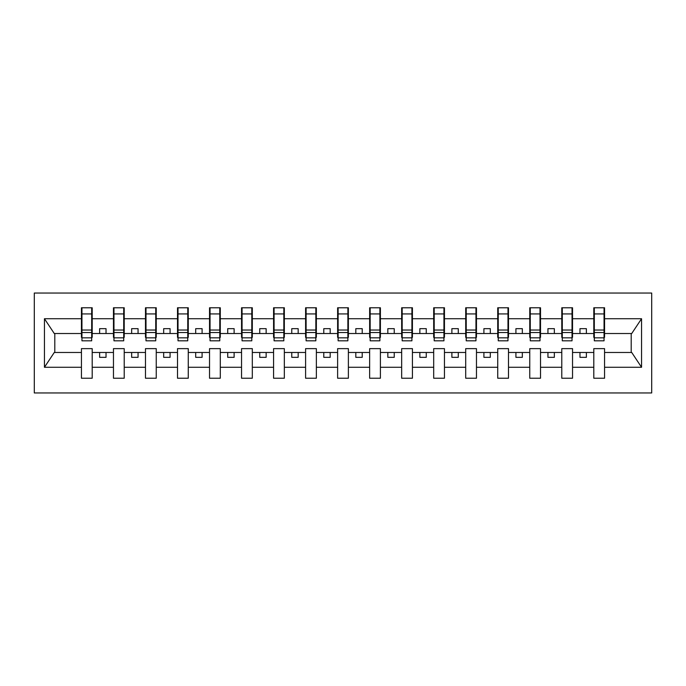 <?xml version="1.0" encoding="UTF-8"?>
<svg xmlns="http://www.w3.org/2000/svg" width="686" height="686" viewBox="0 0 686 686"><rect width="100%" height="100%" fill="white"/><g stroke="black" fill="none" stroke-linecap="round" stroke-linejoin="round"><path stroke-width="1.03" d="M34.3 392.958L651.7 392.958L651.7 293.042L34.3 293.042L34.3 392.958M604.049 337.366L604.563 337.366L604.563 333.525L631.72 333.525L641.556 318.724L641.556 367.276L604.563 367.276L604.563 348.634L593.802 348.634L593.802 352.475L572.536 352.475L572.536 348.634L561.783 348.634L561.783 352.475L540.517 352.475L540.517 348.634L529.755 348.634L529.755 352.475L508.498 352.475L508.498 348.634L497.736 348.634L497.736 352.475L476.47 352.475L476.47 348.634L465.708 348.634L465.708 352.475L444.451 352.475L444.451 348.634L433.689 348.634L433.689 352.475L412.423 352.475L412.423 348.634L401.662 348.634L401.662 352.475L380.404 352.475L380.404 348.634L369.643 348.634L369.643 352.475L348.377 352.475L348.377 348.634L337.623 348.634L337.623 352.475L316.357 352.475L316.357 348.634L305.596 348.634L305.596 352.475L284.338 352.475L284.338 348.634L273.577 348.634L273.577 352.475L252.311 352.475L252.311 348.634L241.549 348.634L241.549 352.475L220.292 352.475L220.292 348.634L209.53 348.634L209.53 352.475L188.264 352.475L188.264 348.634L177.502 348.634L177.502 352.475L156.245 352.475L156.245 348.634L145.483 348.634L145.483 352.475L124.217 352.475L124.217 348.634L113.464 348.634L113.464 352.475L92.198 352.475L92.198 348.634L81.437 348.634L81.437 352.475L54.28 352.475L44.444 367.276L44.444 318.724L54.28 333.525L81.437 333.525L81.437 318.724L44.444 318.724M604.563 367.276L604.563 378.226L593.802 378.226L593.802 352.475M593.802 367.276L572.536 367.276L572.536 378.226L561.783 378.226L561.783 352.475M572.536 367.276L572.536 352.475M561.783 367.276L540.517 367.276L540.517 378.226L529.755 378.226L529.755 352.475M540.517 367.276L540.517 352.475M529.755 367.276L508.498 367.276L508.498 378.226L497.736 378.226L497.736 352.475M508.498 367.276L508.498 352.475M497.736 367.276L476.47 367.276L476.47 378.226L465.708 378.226L465.708 352.475M476.47 367.276L476.47 352.475M465.708 367.276L444.451 367.276L444.451 378.226L433.689 378.226L433.689 352.475M444.451 367.276L444.451 352.475M433.689 367.276L412.423 367.276L412.423 378.226L401.662 378.226L401.662 352.475M412.423 367.276L412.423 352.475M401.662 367.276L380.404 367.276L380.404 378.226L369.643 378.226L369.643 352.475M380.404 367.276L380.404 352.475M369.643 367.276L348.377 367.276L348.377 378.226L337.623 378.226L337.623 352.475M348.377 367.276L348.377 352.475M337.623 367.276L316.357 367.276L316.357 378.226L305.596 378.226L305.596 352.475M316.357 367.276L316.357 352.475M305.596 367.276L284.338 367.276L284.338 378.226L273.577 378.226L273.577 352.475M284.338 367.276L284.338 352.475M273.577 367.276L252.311 367.276L252.311 378.226L241.549 378.226L241.549 352.475M252.311 367.276L252.311 352.475M241.549 367.276L220.292 367.276L220.292 378.226L209.53 378.226L209.53 352.475M220.292 367.276L220.292 352.475M209.53 367.276L188.264 367.276L188.264 378.226L177.502 378.226L177.502 352.475M188.264 367.276L188.264 352.475M177.502 367.276L156.245 367.276L156.245 378.226L145.483 378.226L145.483 352.475M156.245 367.276L156.245 352.475M145.483 367.276L124.217 367.276L124.217 378.226L113.464 378.226L113.464 352.475M124.217 367.276L124.217 352.475M594.316 337.838L604.049 337.838L604.049 340.822L594.316 340.822L594.316 307.774L593.802 307.774L593.802 318.724L572.536 318.724L572.536 337.366L572.03 337.366M594.316 337.366L593.802 337.366L593.802 318.724M562.288 337.838L572.03 337.838L572.03 340.822L562.288 340.822L562.288 307.774L561.783 307.774L561.783 318.724L540.517 318.724L540.517 337.366L540.002 337.366M562.288 337.366L561.783 337.366L561.783 318.724M530.269 337.838L540.002 337.838L540.002 340.822L530.269 340.822L530.269 307.774L529.755 307.774L529.755 318.724L508.498 318.724L508.498 337.366L507.983 337.366M530.269 337.366L529.755 337.366L529.755 318.724M498.25 337.838L507.983 337.838L507.983 340.822L498.25 340.822L498.25 307.774L497.736 307.774L497.736 318.724L476.47 318.724L476.47 337.366L475.955 337.366M498.25 337.366L497.736 337.366L497.736 318.724M466.223 337.838L475.955 337.838L475.955 340.822L466.223 340.822L466.223 307.774L465.708 307.774L465.708 318.724L444.451 318.724L444.451 337.366L443.936 337.366M466.223 337.366L465.708 337.366L465.708 318.724M434.204 337.838L443.936 337.838L443.936 340.822L434.204 340.822L434.204 307.774L433.689 307.774L433.689 318.724L412.423 318.724L412.423 337.366L411.917 337.366M434.204 337.366L433.689 337.366L433.689 318.724M402.176 337.838L411.917 337.838L411.917 340.822L402.176 340.822L402.176 307.774L401.662 307.774L401.662 318.724L380.404 318.724L380.404 337.366L379.89 337.366M402.176 337.366L401.662 337.366L401.662 318.724M370.157 337.838L379.89 337.838L379.89 340.822L370.157 340.822L370.157 307.774L369.643 307.774L369.643 318.724L348.377 318.724L348.377 337.366L347.871 337.366M370.157 337.366L369.643 337.366L369.643 318.724M338.129 337.838L347.871 337.838L347.871 340.822L338.129 340.822L338.129 307.774L337.623 307.774L337.623 318.724L316.357 318.724L316.357 337.366L315.843 337.366M338.129 337.366L337.623 337.366L337.623 318.724M306.11 337.838L315.843 337.838L315.843 340.822L306.11 340.822L306.11 307.774L305.596 307.774L305.596 318.724L284.338 318.724L284.338 337.366L283.824 337.366M306.11 337.366L305.596 337.366L305.596 318.724M274.083 337.838L283.824 337.838L283.824 340.822L274.083 340.822L274.083 307.774L273.577 307.774L273.577 318.724L252.311 318.724L252.311 337.366L251.796 337.366M274.083 337.366L273.577 337.366L273.577 318.724M242.064 337.838L251.796 337.838L251.796 340.822L242.064 340.822L242.064 307.774L241.549 307.774L241.549 318.724L220.292 318.724L220.292 337.366L219.777 337.366M242.064 337.366L241.549 337.366L241.549 318.724M210.045 337.838L219.777 337.838L219.777 340.822L210.045 340.822L210.045 307.774L209.53 307.774L209.53 318.724L188.264 318.724L188.264 337.366L187.75 337.366M210.045 337.366L209.53 337.366L209.53 318.724M178.017 337.838L187.75 337.838L187.75 340.822L178.017 340.822L178.017 307.774L177.502 307.774L177.502 318.724L156.245 318.724L156.245 337.366L155.731 337.366M178.017 337.366L177.502 337.366L177.502 318.724M145.998 337.838L155.731 337.838L155.731 340.822L145.998 340.822L145.998 307.774L145.483 307.774L145.483 318.724L124.217 318.724L124.217 337.366L123.712 337.366M145.998 337.366L145.483 337.366L145.483 318.724M113.97 337.838L123.712 337.838L123.712 340.822L113.97 340.822L113.97 307.774L113.464 307.774L113.464 318.724L92.198 318.724L92.198 307.774L91.684 307.774L91.684 340.822L81.951 340.822L81.951 332.538L91.684 332.538M113.97 337.366L113.464 337.366L113.464 318.724M113.464 367.276L92.198 367.276L92.198 378.226L81.437 378.226L81.437 352.475M92.198 367.276L92.198 352.475M81.951 332.538L81.951 307.774L81.437 307.774L81.437 318.724M81.437 333.525L81.437 337.366L81.951 337.366M604.563 333.525L604.563 307.774L604.049 307.774L604.049 337.838M561.783 307.774L572.536 307.774L572.536 318.724M529.755 307.774L540.517 307.774L540.517 318.724M497.736 307.774L508.498 307.774L508.498 318.724M465.708 307.774L476.47 307.774L476.47 318.724M433.689 307.774L444.451 307.774L444.451 318.724M401.662 307.774L412.423 307.774L412.423 318.724M369.643 307.774L380.404 307.774L380.404 318.724M337.623 307.774L348.377 307.774L348.377 318.724M305.596 307.774L316.357 307.774L316.357 318.724M273.577 307.774L284.338 307.774L284.338 318.724M241.549 307.774L252.311 307.774L252.311 318.724M209.53 307.774L220.292 307.774L220.292 318.724M177.502 307.774L188.264 307.774L188.264 318.724M145.483 307.774L156.245 307.774L156.245 318.724M113.464 307.774L124.217 307.774L124.217 318.724M641.556 318.724L604.563 318.724M81.437 367.276L44.444 367.276M81.437 307.774L92.198 307.774M593.802 307.774L604.563 307.774M593.802 333.525L586.376 333.525L586.376 328.654L579.97 328.654L579.97 333.525L586.376 333.525M579.97 333.525L572.536 333.525M579.97 352.475L579.97 357.346L586.376 357.346L586.376 352.475M561.783 333.525L554.348 333.525L554.348 328.654L547.942 328.654L547.942 333.525L554.348 333.525M547.942 333.525L540.517 333.525M547.942 352.475L547.942 357.346L554.348 357.346L554.348 352.475M529.755 333.525L522.329 333.525L522.329 328.654L515.923 328.654L515.923 333.525L522.329 333.525M515.923 333.525L508.498 333.525M515.923 352.475L515.923 357.346L522.329 357.346L522.329 352.475M497.736 333.525L490.301 333.525L490.301 328.654L483.904 328.654L483.904 333.525L490.301 333.525M483.904 333.525L476.47 333.525M483.904 352.475L483.904 357.346L490.301 357.346L490.301 352.475M465.708 333.525L458.282 333.525L458.282 328.654L451.877 328.654L451.877 333.525L458.282 333.525M451.877 333.525L444.451 333.525M451.877 352.475L451.877 357.346L458.282 357.346L458.282 352.475M433.689 333.525L426.263 333.525L426.263 328.654L419.858 328.654L419.858 333.525L426.263 333.525M419.858 333.525L412.423 333.525M419.858 352.475L419.858 357.346L426.263 357.346L426.263 352.475M401.662 333.525L394.236 333.525L394.236 328.654L387.83 328.654L387.83 333.525L394.236 333.525M387.83 333.525L380.404 333.525M387.83 352.475L387.83 357.346L394.236 357.346L394.236 352.475M369.643 333.525L362.217 333.525L362.217 328.654L355.811 328.654L355.811 333.525L362.217 333.525M355.811 333.525L348.377 333.525M355.811 352.475L355.811 357.346L362.217 357.346L362.217 352.475M337.623 333.525L330.189 333.525L330.189 328.654L323.783 328.654L323.783 333.525L330.189 333.525M323.783 333.525L316.357 333.525M323.783 352.475L323.783 357.346L330.189 357.346L330.189 352.475M305.596 333.525L298.17 333.525L298.17 328.654L291.764 328.654L291.764 333.525L298.17 333.525M291.764 333.525L284.338 333.525M291.764 352.475L291.764 357.346L298.17 357.346L298.17 352.475M273.577 333.525L266.142 333.525L266.142 328.654L259.737 328.654L259.737 333.525L266.142 333.525M259.737 333.525L252.311 333.525M259.737 352.475L259.737 357.346L266.142 357.346L266.142 352.475M241.549 333.525L234.123 333.525L234.123 328.654L227.718 328.654L227.718 333.525L234.123 333.525M227.718 333.525L220.292 333.525M227.718 352.475L227.718 357.346L234.123 357.346L234.123 352.475M209.53 333.525L202.096 333.525L202.096 328.654L195.699 328.654L195.699 333.525L202.096 333.525M195.699 333.525L188.264 333.525M195.699 352.475L195.699 357.346L202.096 357.346L202.096 352.475M177.502 333.525L170.077 333.525L170.077 328.654L163.671 328.654L163.671 333.525L170.077 333.525M163.671 333.525L156.245 333.525M163.671 352.475L163.671 357.346L170.077 357.346L170.077 352.475M145.483 333.525L138.058 333.525L138.058 328.654L131.652 328.654L131.652 333.525L138.058 333.525M131.652 333.525L124.217 333.525M131.652 352.475L131.652 357.346L138.058 357.346L138.058 352.475M113.464 333.525L106.03 333.525L106.03 328.654L99.624 328.654L99.624 333.525L106.03 333.525M99.624 333.525L92.198 333.525L92.198 318.724M99.624 352.475L99.624 357.346L106.03 357.346L106.03 352.475M92.198 333.525L92.198 337.366L91.684 337.366M641.556 367.276L631.72 352.475L604.563 352.475M54.794 333.525L54.794 352.475M631.206 352.475L631.206 333.525M91.684 314.179L92.198 314.179M81.437 314.179L81.951 314.179M81.951 330.035L91.684 330.035M124.217 307.774L123.712 307.774L123.712 337.838M123.712 314.179L124.217 314.179M113.464 314.179L113.97 314.179M113.97 332.538L123.712 332.538M113.97 330.035L123.712 330.035M156.245 307.774L155.731 307.774L155.731 337.838M155.731 314.179L156.245 314.179M145.483 314.179L145.998 314.179M145.998 332.538L155.731 332.538M145.998 330.035L155.731 330.035M188.264 307.774L187.75 307.774L187.75 337.838M187.75 314.179L188.264 314.179M177.502 314.179L178.017 314.179M178.017 332.538L187.75 332.538M178.017 330.035L187.75 330.035M220.292 307.774L219.777 307.774L219.777 337.838M219.777 314.179L220.292 314.179M209.53 314.179L210.045 314.179M210.045 332.538L219.777 332.538M210.045 330.035L219.777 330.035M252.311 307.774L251.796 307.774L251.796 337.838M251.796 314.179L252.311 314.179M241.549 314.179L242.064 314.179M242.064 332.538L251.796 332.538M242.064 330.035L251.796 330.035M284.338 307.774L283.824 307.774L283.824 337.838M283.824 314.179L284.338 314.179M273.577 314.179L274.083 314.179M274.083 332.538L283.824 332.538M274.083 330.035L283.824 330.035M316.357 307.774L315.843 307.774L315.843 337.838M315.843 314.179L316.357 314.179M305.596 314.179L306.11 314.179M306.11 332.538L315.843 332.538M306.11 330.035L315.843 330.035M348.377 307.774L347.871 307.774L347.871 337.838M347.871 314.179L348.377 314.179M337.623 314.179L338.129 314.179M338.129 332.538L347.871 332.538M338.129 330.035L347.871 330.035M380.404 307.774L379.89 307.774L379.89 337.838M379.89 314.179L380.404 314.179M369.643 314.179L370.157 314.179M370.157 332.538L379.89 332.538M370.157 330.035L379.89 330.035M412.423 307.774L411.917 307.774L411.917 337.838M411.917 314.179L412.423 314.179M401.662 314.179L402.176 314.179M402.176 332.538L411.917 332.538M402.176 330.035L411.917 330.035M444.451 307.774L443.936 307.774L443.936 337.838M443.936 314.179L444.451 314.179M433.689 314.179L434.204 314.179M434.204 332.538L443.936 332.538M434.204 330.035L443.936 330.035M476.47 307.774L475.955 307.774L475.955 337.838M475.955 314.179L476.47 314.179M465.708 314.179L466.223 314.179M466.223 332.538L475.955 332.538M466.223 330.035L475.955 330.035M508.498 307.774L507.983 307.774L507.983 337.838M507.983 314.179L508.498 314.179M497.736 314.179L498.25 314.179M498.25 332.538L507.983 332.538M498.25 330.035L507.983 330.035M540.517 307.774L540.002 307.774L540.002 337.838M540.002 314.179L540.517 314.179M529.755 314.179L530.269 314.179M530.269 332.538L540.002 332.538M530.269 330.035L540.002 330.035M572.536 307.774L572.03 307.774L572.03 337.838M572.03 314.179L572.536 314.179M561.783 314.179L562.288 314.179M562.288 332.538L572.03 332.538M562.288 330.035L572.03 330.035M604.049 314.179L604.563 314.179M593.802 314.179L594.316 314.179M594.316 332.538L604.049 332.538M594.316 330.035L604.049 330.035M81.951 337.838L91.684 337.838M81.951 313.931L91.684 313.931M113.97 313.931L123.712 313.931M145.998 313.931L155.731 313.931M178.017 313.931L187.75 313.931M210.045 313.931L219.777 313.931M242.064 313.931L251.796 313.931M274.083 313.931L283.824 313.931M306.11 313.931L315.843 313.931M338.129 313.931L347.871 313.931M370.157 313.931L379.89 313.931M402.176 313.931L411.917 313.931M434.204 313.931L443.936 313.931M466.223 313.931L475.955 313.931M498.25 313.931L507.983 313.931M530.269 313.931L540.002 313.931M562.288 313.931L572.03 313.931M594.316 313.931L604.049 313.931"/></g></svg>

